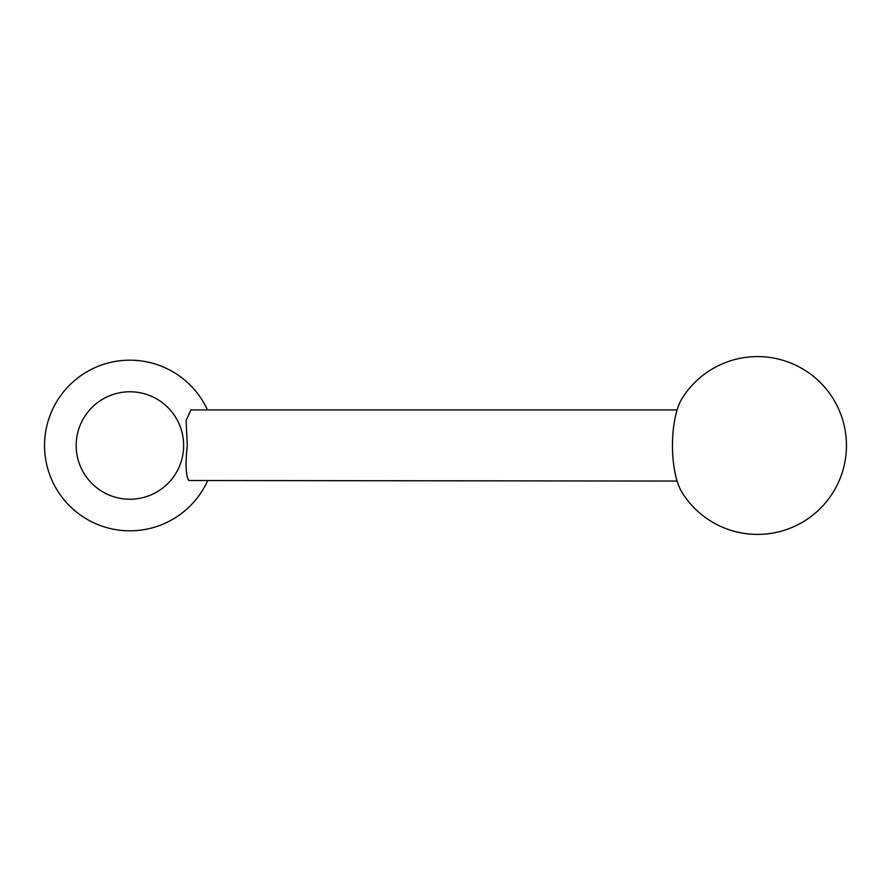 <?xml version="1.0" encoding="UTF-8"?>
<svg xmlns="http://www.w3.org/2000/svg" width="891" height="891" viewBox="0 0 891 891"><rect width="100%" height="100%" fill="white"/><g stroke="black" fill="none" stroke-linecap="round" stroke-linejoin="round"><path stroke-width="1.34" d="M76.181 445.5A53.727 53.727 0 0 0 129.908 499.227A53.727 53.727 0 0 0 183.635 445.5A53.727 53.727 0 0 0 129.908 391.773A53.727 53.727 0 0 0 76.181 445.5M207.492 409.938A85.358 85.358 0 0 0 44.55 445.5A85.358 85.358 0 0 0 207.492 481.062M677.104 481.062L188.825 480.516C185.818 475.972 185.306 464.3 187.277 445.5L186.096 420.396L190.964 409.938L677.104 409.938M681.849 398.856A53.349 18.243 90 0 0 672.46 445.5A53.349 18.243 90 0 0 681.849 492.144A88.911 88.911 0 0 0 846.45 445.5A88.911 88.911 0 0 0 681.849 398.856"/></g></svg>
